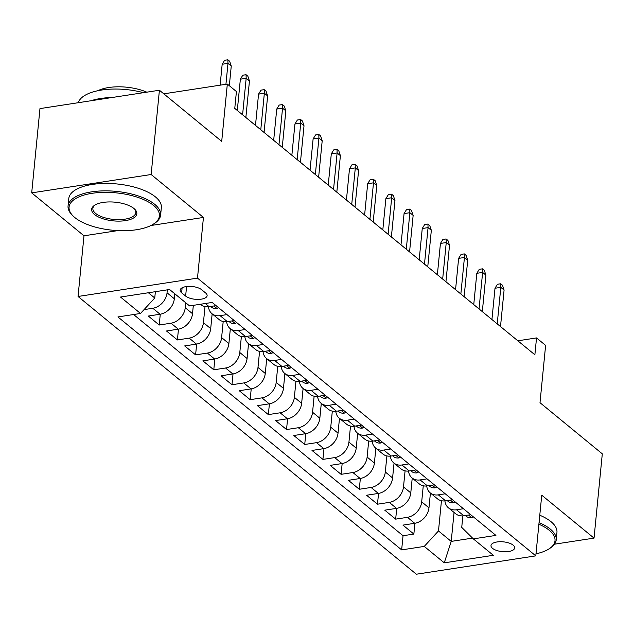 <?xml version="1.0" encoding="UTF-8"?>
<svg xmlns="http://www.w3.org/2000/svg" width="634" height="634" viewBox="0 0 634 634"><rect width="100%" height="100%" fill="white"/><g stroke="black" fill="none" stroke-linecap="round" stroke-linejoin="round"><path stroke-width="0.95" d="M513.175 545.161A11.903 4.921 -174.4 0 0 500.067 541.713A11.903 4.921 -174.4 0 0 490.993 545.581A11.903 4.921 -174.4 0 0 492.515 548.331A11.903 4.921 -174.4 0 0 505.615 551.778A11.903 4.921 -174.4 0 0 514.689 547.911A11.903 4.921 -174.4 0 0 513.175 545.161M78.045 296.474L416.348 574.222L535.793 555.867L197.491 278.12L78.045 296.474L83.989 235.8L117.805 230.602M150.94 225.506L203.443 217.438L151.146 174.508L31.7 192.871L83.989 235.8M31.7 192.871L39.966 108.596L159.411 90.234L221.71 141.382L227.329 84.068L163.794 93.832M554.496 544.194L594.034 538.115L602.3 453.841L540.002 402.701L545.62 345.395L536.53 337.922L517.843 340.799M151.146 174.508L159.411 90.234M174.81 293.796L174.326 298.772A14.883 11.523 129.4 0 1 160.093 314.242L148.308 316.049L159.221 325.012L160.275 314.21M193.33 305.35L192.514 313.703A14.883 11.523 -50.6 0 1 178.281 329.173L166.496 330.988L177.409 339.943L178.471 329.141M212.152 313.838L210.702 328.634A14.883 11.523 -50.6 0 1 196.469 344.103L184.684 345.918L195.597 354.874L196.659 344.072M230.34 328.769L228.89 343.573A14.883 11.523 -50.6 0 1 214.657 359.042L202.872 360.849L213.785 369.812L214.847 359.01M248.528 343.707L247.078 358.503A14.883 11.523 -50.6 0 1 232.844 373.973L221.06 375.78L231.973 384.743L233.035 373.941M266.716 358.638L265.266 373.434A14.883 11.523 -50.6 0 1 251.032 388.904L239.248 390.718L250.161 399.674L251.222 388.872M284.904 373.569L283.453 388.365A14.883 11.523 -50.6 0 1 269.22 403.834L257.436 405.649L268.348 414.604L269.41 403.803M303.1 388.499L301.641 403.303A14.883 11.523 -50.6 0 1 287.408 418.773L275.624 420.58L286.536 429.543L287.598 418.741M321.287 403.438L319.837 418.234A14.883 11.523 -50.6 0 1 305.596 433.704L293.811 435.51L304.724 444.474L305.786 433.672M339.475 418.369L338.025 433.165A14.883 11.523 -50.6 0 1 323.784 448.634L311.999 450.449L322.92 459.404L323.974 448.603M357.663 433.299L356.213 448.095A14.883 11.523 -50.6 0 1 341.972 463.565L330.195 465.38L341.108 474.335L342.162 463.533M375.851 448.23L374.401 463.034A14.883 11.523 -50.6 0 1 360.16 478.496L348.383 480.31L359.296 489.274L360.35 478.472M394.039 463.169L392.589 477.965A14.883 11.523 -50.6 0 1 378.355 493.434L366.571 495.241L377.484 504.204L378.538 493.403M412.227 478.099L410.777 492.895A14.883 11.523 -50.6 0 1 396.543 508.365L384.759 510.172L395.671 519.135L396.726 508.333M227.329 84.068L236.419 91.542L234.77 108.39L534.874 354.778L536.53 337.922M181.633 292.789L185.635 296.07A11.531 4.771 -174.4 0 0 198.331 299.406A11.531 4.771 -174.4 0 0 207.12 295.658A11.531 4.771 -174.4 0 0 205.646 292.995L201.644 289.714A11.531 4.771 -174.4 0 0 188.948 286.378A11.531 4.771 -174.4 0 0 180.159 290.126A11.531 4.771 -174.4 0 0 181.633 292.789L182.117 287.796M462.86 515.862L461.734 527.377L473.321 538.876L495.923 535.397L212.184 302.45L189.582 305.921L169.579 289.5L120.508 297.037L140.51 313.465L117.916 316.937L401.655 549.892L424.257 546.413L438.49 530.943L451.218 541.396L472.568 538.115M473.321 538.876L493.331 555.297L444.26 562.841L424.257 546.413M423.266 485.795L421.689 501.859A14.883 11.523 129.4 0 1 407.456 517.32L395.671 519.135M430.415 493.03L428.964 507.826L421.689 501.859M405.078 470.864L403.501 486.92A14.883 11.523 129.4 0 1 389.268 502.39L377.484 504.204M386.883 455.933L385.313 471.989A14.883 11.523 129.4 0 1 371.08 487.459L359.296 489.274M368.695 440.995L367.126 457.059A14.883 11.523 129.4 0 1 352.884 472.528L341.108 474.335M350.507 426.064L348.938 442.128A14.883 11.523 129.4 0 1 334.697 457.597L322.92 459.404M332.319 411.133L330.75 427.189A14.883 11.523 129.4 0 1 316.509 442.659L304.724 444.474M314.131 396.202L312.562 412.259A14.883 11.523 129.4 0 1 298.321 427.728L286.536 429.543M295.943 381.264L294.366 397.328A14.883 11.523 129.4 0 1 280.133 412.797L268.348 414.604M277.755 366.333L276.178 382.397A14.883 11.523 129.4 0 1 261.945 397.867L250.161 399.674M259.568 351.402L257.99 367.458A14.883 11.523 129.4 0 1 243.757 382.928L231.973 384.743M241.38 336.472L239.803 352.528A14.883 11.523 129.4 0 1 225.569 367.997L213.785 369.812M223.192 321.541L221.615 337.597A14.883 11.523 129.4 0 1 207.381 353.067L195.597 354.874M205.004 306.602L203.427 322.666A14.883 11.523 129.4 0 1 189.194 338.136L177.409 339.943M185.73 302.759L185.239 307.736A14.883 11.523 129.4 0 1 171.006 323.197L159.221 325.012M167.336 289.841L167.051 292.797A14.883 11.523 129.4 0 1 152.818 308.267L144.061 309.614M133.608 314.527L403.042 535.73L413.859 534.066L414.921 523.264M428.964 507.826A14.883 11.523 -50.6 0 1 414.731 523.296L402.947 525.111L413.859 534.066M216.067 305.636L209.165 306.697A14.883 11.523 129.4 0 1 201.041 304.716L200.471 304.249M226.98 314.599L220.077 315.661A14.883 11.523 129.4 0 1 211.954 313.679A14.883 11.523 129.4 0 1 208.475 306.785M211.954 313.679L219.229 319.647A14.883 11.523 -50.6 0 0 227.352 321.628L234.255 320.574M245.168 329.529L238.265 330.591A14.883 11.523 129.4 0 1 230.142 328.61A14.883 11.523 129.4 0 1 226.663 321.715M230.142 328.61L237.417 334.578A14.883 11.523 -50.6 0 0 245.54 336.567L252.443 335.505M263.356 344.46L256.453 345.522A14.883 11.523 129.4 0 1 248.33 343.541A14.883 11.523 129.4 0 1 244.851 336.654M248.33 343.541L255.605 349.516A14.883 11.523 -50.6 0 0 263.728 351.498L270.631 350.436M281.544 359.399L274.641 360.453A14.883 11.523 129.4 0 1 266.518 358.472A14.883 11.523 129.4 0 1 263.039 351.585M266.518 358.472L273.793 364.447A14.883 11.523 -50.6 0 0 281.916 366.428L288.819 365.366M299.731 374.329L292.829 375.391A14.883 11.523 129.4 0 1 284.706 373.402A14.883 11.523 129.4 0 1 281.227 366.515M284.706 373.402L291.981 379.378A14.883 11.523 -50.6 0 0 300.104 381.359L307.007 380.305M317.919 389.26L311.017 390.322A14.883 11.523 129.4 0 1 302.893 388.341A14.883 11.523 129.4 0 1 299.422 381.446M302.893 388.341L310.169 394.308A14.883 11.523 -50.6 0 0 318.292 396.298L325.194 395.236M336.107 404.191L329.204 405.253A14.883 11.523 129.4 0 1 321.081 403.272A14.883 11.523 129.4 0 1 317.61 396.385M321.081 403.272L328.357 409.247A14.883 11.523 -50.6 0 0 336.48 411.228L343.382 410.166M354.295 419.129L347.392 420.184A14.883 11.523 129.4 0 1 339.269 418.202A14.883 11.523 129.4 0 1 335.798 411.315M339.269 418.202L346.544 424.178A14.883 11.523 -50.6 0 0 354.668 426.159L361.57 425.097M372.483 434.06L365.58 435.122A14.883 11.523 129.4 0 1 357.465 433.133A14.883 11.523 129.4 0 1 353.986 426.246M357.465 433.133L364.74 439.108A14.883 11.523 -50.6 0 0 372.855 441.09L379.758 440.028M390.671 448.991L383.768 450.053A14.883 11.523 129.4 0 1 375.653 448.072A14.883 11.523 129.4 0 1 372.174 441.177M375.653 448.072L382.928 454.039A14.883 11.523 -50.6 0 0 391.043 456.028L397.946 454.966M408.859 463.922L401.956 464.984A14.883 11.523 129.4 0 1 393.841 463.002A14.883 11.523 129.4 0 1 390.362 456.108M393.841 463.002L401.116 468.978A14.883 11.523 -50.6 0 0 409.231 470.959L416.134 469.897M427.047 478.852L420.144 479.914A14.883 11.523 129.4 0 1 412.029 477.933A14.883 11.523 129.4 0 1 408.55 471.046M412.029 477.933L419.304 483.908A14.883 11.523 -50.6 0 0 427.419 485.89L434.322 484.828M445.242 493.791L438.332 494.853A14.883 11.523 129.4 0 1 430.217 492.864A14.883 11.523 129.4 0 1 426.737 485.977M430.217 492.864L437.492 498.839A14.883 11.523 -50.6 0 0 445.607 500.82L452.517 499.758M463.43 508.722L456.528 509.784A14.883 11.523 129.4 0 1 448.404 507.802A14.883 11.523 129.4 0 1 444.925 500.908M448.404 507.802L455.68 513.77A14.883 11.523 -50.6 0 0 463.803 515.759L470.705 514.697M148.364 292.757L154.751 297.996L140.51 313.465M155.37 291.68L154.751 297.996M203.443 217.438L197.491 278.12M594.034 538.115L541.745 495.186L535.793 555.867M454.063 512.446L451.218 541.396L444.26 562.841M441.454 500.725L438.49 530.943M403.042 535.73L401.655 549.892M225.934 84.282L227.986 63.368L222.177 64.256L224.626 60.278L227.852 59.778L227.986 63.368L231.259 66.055L229.334 85.717M222.177 64.256L220.125 85.178M227.852 59.778L229.674 61.268L231.259 66.055M153.626 205.471A45.386 18.766 -174.4 0 0 93.689 193.077A45.386 18.766 -174.4 0 0 73.172 216.067A45.386 18.766 -174.4 0 0 74.86 217.581A45.386 18.766 -174.4 0 0 114.271 230.372A45.386 18.766 -174.4 0 0 153.65 223.961A45.386 18.766 -174.4 0 0 153.626 205.471M73.172 216.067L72.26 215.164A46.504 19.234 5.6 0 1 68.06 205.979A46.504 19.234 5.6 0 1 103.5 190.866A46.504 19.234 5.6 0 1 154.696 204.314A46.504 19.234 5.6 0 1 160.624 215.053A46.504 19.234 5.6 0 1 154.72 223.255L153.65 223.961M133.933 208.499A22.689 9.383 5.6 0 1 134.78 209.26A22.689 9.383 5.6 0 1 124.518 220.751A22.689 9.383 5.6 0 1 94.553 214.554A22.689 9.383 5.6 0 1 94.537 205.313A22.689 9.383 5.6 0 1 114.231 202.103A22.689 9.383 5.6 0 1 133.933 208.499M95.1 204.964A21.58 8.924 -174.4 0 0 92.865 208.412A21.58 8.924 -174.4 0 0 95.615 213.396A21.58 8.924 -174.4 0 0 119.374 219.633A21.58 8.924 -174.4 0 0 135.819 212.62A21.58 8.924 -174.4 0 0 134.297 208.808M78.331 102.692A46.504 19.234 5.6 0 1 143.466 92.683M90.987 100.751A46.504 19.234 5.6 0 1 112.123 97.501M97.866 90.717A33.483 13.845 5.6 0 1 146.803 92.176M68.06 205.979L68.789 198.561A46.504 19.234 5.6 0 1 104.23 183.448A46.504 19.234 5.6 0 1 155.425 196.897A46.504 19.234 5.6 0 1 161.345 207.635L160.624 215.053M535.999 553.807A45.386 18.766 -174.4 0 0 549.25 548.743A45.386 18.766 -174.4 0 0 549.226 530.262A45.386 18.766 -174.4 0 0 538.9 524.231M539.051 522.646A46.504 19.234 5.6 0 1 550.296 529.097A46.504 19.234 5.6 0 1 556.224 539.835A46.504 19.234 5.6 0 1 550.32 548.038L549.25 548.743M539.78 515.228A46.504 19.234 5.6 0 1 551.025 521.679A46.504 19.234 5.6 0 1 556.945 532.425L556.224 539.835M218.595 307.72L216.923 308.615A9.859 7.632 129.4 0 1 211.701 307.276L210.71 306.46M242.592 114.817L246.174 78.299L240.365 79.187L242.814 75.208L246.04 74.709L246.174 78.299L249.447 80.986L245.865 117.504M240.365 79.187L237.298 110.475M246.04 74.709L247.862 76.207L249.447 80.986M236.783 322.651L235.111 323.546A9.859 7.632 129.4 0 1 229.888 322.207L228.898 321.39M260.78 129.748L264.362 93.23L258.553 94.125L261.002 90.139L264.227 89.64L264.362 93.23L267.635 95.916L264.061 132.443M258.553 94.125L255.486 125.405M264.227 89.64L266.05 91.138L267.635 95.916M254.971 337.581L253.299 338.477A9.859 7.632 129.4 0 1 248.076 337.145L247.086 336.329M278.968 144.687L282.55 108.16L276.741 109.056L279.19 105.07L282.415 104.578L282.55 108.16L285.823 110.847L282.249 147.373M276.741 109.056L273.674 140.336M282.415 104.578L284.238 106.068L285.823 110.847M273.159 352.512L271.487 353.415A9.859 7.632 129.4 0 1 266.264 352.076L265.274 351.26M297.164 159.617L300.738 123.091L294.929 123.987L297.378 120.008L300.603 119.509L300.738 123.091L304.019 125.786L300.437 162.304M294.929 123.987L291.862 155.267M300.603 119.509L302.426 120.999L304.019 125.786M291.355 367.451L289.675 368.346A9.859 7.632 129.4 0 1 284.452 367.007L283.461 366.19M315.352 174.548L318.926 138.03L313.117 138.917L315.566 134.939L318.799 134.44L318.926 138.03L322.207 140.716L318.625 177.235M313.117 138.917L310.05 170.197M318.799 134.44L320.614 135.938L322.207 140.716M309.543 382.381L307.862 383.277A9.859 7.632 129.4 0 1 302.648 381.937L301.649 381.121M333.539 189.479L337.122 152.96L331.305 153.856L333.753 149.87L336.987 149.37L337.122 152.96L340.395 155.647L336.812 192.173M331.305 153.856L328.238 185.136M336.987 149.37L338.802 150.868L340.395 155.647M327.73 397.312L326.05 398.207A9.859 7.632 129.4 0 1 320.836 396.876L319.837 396.06M351.727 204.417L355.309 167.891L349.493 168.787L351.941 164.8L355.175 164.309L355.309 167.891L358.582 170.578L355 207.104M349.493 168.787L346.426 200.067M355.175 164.309L356.99 165.799L358.582 170.578M345.918 412.243L344.238 413.146A9.859 7.632 129.4 0 1 339.024 411.807L338.025 410.99M369.915 219.348L373.497 182.822L367.68 183.717L370.129 179.731L373.363 179.24L373.497 182.822L376.77 185.516L373.188 222.035M367.68 183.717L364.613 214.997M373.363 179.24L375.177 180.73L376.77 185.516M364.106 427.181L362.426 428.077A9.859 7.632 129.4 0 1 357.211 426.737L356.213 425.921M388.103 234.279L391.685 197.76L385.876 198.648L388.325 194.67L391.55 194.17L391.685 197.76L394.958 200.447L391.376 236.965M385.876 198.648L382.809 229.928M391.55 194.17L393.365 195.668L394.958 200.447M382.294 442.112L380.614 443.007A9.859 7.632 129.4 0 1 375.399 441.668L374.401 440.852M406.291 249.21L409.873 212.691L404.064 213.587L406.513 209.6L409.738 209.101L409.873 212.691L413.146 215.378L409.564 251.904M404.064 213.587L400.997 244.867M409.738 209.101L411.553 210.599L413.146 215.378M400.482 457.043L398.802 457.938A9.859 7.632 129.4 0 1 393.587 456.607L392.589 455.791M424.479 264.148L428.061 227.622L422.252 228.517L424.701 224.531L427.926 224.04L428.061 227.622L431.334 230.308L427.752 266.835M422.252 228.517L419.185 259.797M427.926 224.04L429.749 225.53L431.334 230.308M418.67 471.973L416.99 472.877A9.859 7.632 129.4 0 1 411.775 471.537L410.777 470.721M442.667 279.079L446.249 242.553L440.44 243.448L442.889 239.462L446.114 238.97L446.249 242.553L449.522 245.247L445.94 281.765M440.44 243.448L437.373 274.728M446.114 238.97L447.937 240.46L449.522 245.247M436.858 486.912L435.186 487.808A9.859 7.632 129.4 0 1 429.963 486.468L428.972 485.652M460.855 294.01L464.437 257.491L458.628 258.379L461.076 254.4L464.302 253.901L464.437 257.491L467.71 260.178L464.128 296.696M458.628 258.379L455.561 289.659M464.302 253.901L466.125 255.391L467.71 260.178M455.046 501.843L453.373 502.738A9.859 7.632 129.4 0 1 448.151 501.399L447.16 500.583M479.042 308.94L482.625 272.422L476.816 273.317L479.264 269.331L482.49 268.832L482.625 272.422L485.898 275.108L482.315 311.635M476.816 273.317L473.749 304.597M482.49 268.832L484.313 270.33L485.898 275.108M473.233 516.773L471.561 517.669A9.859 7.632 129.4 0 1 466.339 516.338L465.348 515.521M497.23 323.879L500.812 287.353L495.003 288.248L497.452 284.262L500.678 283.77L500.812 287.353L504.085 290.039L500.503 326.565M495.003 288.248L491.936 319.528M500.678 283.77L502.5 285.26L504.085 290.039M410.777 492.895L403.501 486.92M392.589 477.965L385.313 471.989M374.401 463.034L367.126 457.059M356.213 448.095L348.938 442.128M338.025 433.165L330.75 427.189M319.837 418.234L312.562 412.259M301.641 403.303L294.366 397.328M283.453 388.365L276.178 382.397M265.266 373.434L257.99 367.458M247.078 358.503L239.803 352.528M228.89 343.573L221.615 337.597M210.702 328.634L203.427 322.666M192.514 313.703L185.239 307.736M174.326 298.772L167.051 292.797M160.093 314.242L152.818 308.267M414.731 523.296L407.456 517.32M396.543 508.365L389.268 502.39M378.355 493.434L371.08 487.459M360.16 478.496L352.884 472.528M341.972 463.565L334.697 457.597M323.784 448.634L316.509 442.659M305.596 433.704L298.321 427.728M287.408 418.773L280.133 412.797M269.22 403.834L261.945 397.867M251.032 388.904L243.757 382.928M232.844 373.973L225.569 367.997M214.657 359.042L207.381 353.067M196.469 344.103L189.194 338.136M178.281 329.173L171.006 323.197M209.165 306.697L205.281 303.512M227.352 321.628L220.077 315.661M245.54 336.567L238.265 330.591M263.728 351.498L256.453 345.522M281.916 366.428L274.641 360.453M300.104 381.359L292.829 375.391M318.292 396.298L311.017 390.322M336.48 411.228L329.204 405.253M354.668 426.159L347.392 420.184M372.855 441.09L365.58 435.122M391.043 456.028L383.768 450.053M409.231 470.959L401.956 464.984M427.419 485.89L420.144 479.914M445.607 500.82L438.332 494.853M463.803 515.759L456.528 509.784M186.57 286.544L185.635 296.07M217.034 308.552L213.888 305.968M235.222 323.491L232.076 320.907M253.41 338.421L250.264 335.838M271.598 353.352L268.459 350.768M289.793 368.283L286.647 365.699M307.981 383.221L304.835 380.638M326.169 398.152L323.023 395.568M344.357 413.083L341.211 410.499M362.545 428.013L359.399 425.43M380.733 442.944L377.587 440.368M398.921 457.883L395.774 455.299M417.109 472.813L413.962 470.23M435.296 487.744L432.15 485.161M453.484 502.675L450.338 500.099M471.672 517.613L468.526 515.03"/></g></svg>
